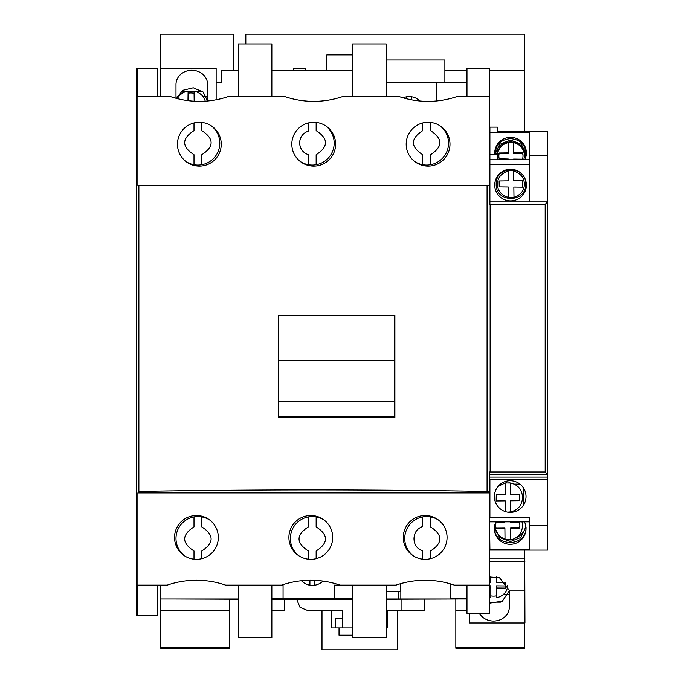 <?xml version="1.0" encoding="UTF-8"?>
<svg xmlns="http://www.w3.org/2000/svg" width="684" height="684" viewBox="0 0 684 684"><rect width="100%" height="100%" fill="white"/><g stroke="black" fill="none" stroke-linecap="round" stroke-linejoin="round"><path stroke-width="1.03" d="M305.697 70.452L305.697 68.272L293.53 68.272L293.53 70.452M489.607 70.461L524.705 70.461L524.705 34.2L245.83 34.2L245.83 43.93M326.867 70.452L326.867 54.882L352.628 54.882M386.203 610.923L401.081 610.923L401.081 599.244M352.628 627.955L342.684 627.955L342.684 610.923L308.612 610.923L300.011 607.358L296.651 599.244M160.663 68.349L160.663 34.2L233.663 34.2L233.663 70.443M524.705 622.987L524.705 648.235L455.835 648.235L455.835 599.244M160.663 585.128L160.663 598.996L238.271 598.996M524.705 550.081L524.944 622.987L469.703 622.987L469.703 613.351M524.705 70.461L524.705 131.533M489.607 602.168L500.466 602.168M508.289 594.558L503.27 594.558M489.607 603.16L502.372 601.176L509.298 590.719M489.607 577.022L499.414 577.647L509.221 590.172L509.375 606.845A15.817 14.219 180 0 1 497.277 620.67A15.817 14.219 180 0 1 479.484 613.351M509.221 590.172L524.944 590.172M489.607 561.265L524.944 561.265M489.607 558.153L524.944 558.153M330.757 598.756L271.856 598.996M466.984 598.996L386.203 598.996M400.841 583.606L400.841 598.996M352.628 598.996L330.757 598.996M461.922 598.996L386.203 599.244M352.628 599.244L271.856 599.244M238.271 599.244L172.342 598.996M400.337 583.751L400.337 591.455L386.203 591.455M398.165 591.455L398.165 598.996M450.722 583.965L450.722 598.756L466.984 598.756M466.984 585.128L466.984 613.351L489.607 613.351L489.607 585.128L454.373 585.128A90.04 90.04 0 0 0 395.976 585.128L340.008 585.128A90.04 90.04 0 0 0 281.603 585.128L225.634 585.128A90.04 90.04 0 0 0 167.229 585.128L137.886 585.128L137.886 492.942L138.878 491.411C254.961 489.419 371.027 489.428 487.076 491.445L489.607 491.445L489.607 471.977L545.191 471.977L547.627 474.422L547.627 131.533L497.396 131.533L497.396 127.156L489.607 127.156L489.607 96.495L457.245 96.495A90.04 90.04 0 0 0 457.28 96.487M352.628 585.128L352.628 637.685L386.203 637.685L386.203 585.128M489.607 585.128L489.607 491.445M489.607 549.115L529.519 549.115L529.519 517.232L489.906 517.232L489.906 479.518L547.627 479.518L547.627 525.748L529.519 525.748M489.607 525.748L489.906 549.115M495.96 521.858A15.817 15.664 180 0 0 510.221 544.293A15.817 15.664 180 0 0 524.483 521.858M504.852 522.234L496.182 522.106A12.107 11.987 180 0 0 496.037 528.552L504.912 528.467L505.014 539.086A15.817 15.664 180 0 0 510.238 539.958L510.238 539.283A14.723 14.578 180 0 0 510.786 539.18M494.558 526.458A15.817 15.664 180 0 0 505.014 539.086L504.912 528.467M522.251 521.858A14.723 14.578 0 0 1 522.49 524.431L522.49 525.586A14.723 14.578 180 0 0 521.995 521.858M510.606 521.858L510.615 522.319L519.447 522.456A12.107 11.987 180 0 1 519.549 528.322L510.674 528.416L510.794 539.856A14.723 14.578 180 0 0 522.49 525.586M519.549 528.322L519.549 527.646A12.107 11.987 180 0 0 519.866 525.244M510.674 528.416L510.674 527.732L519.549 527.646M494.404 526.996C493.532 547.585 526.911 547.585 526.039 526.996M515.813 537.795A15.817 15.664 180 0 0 525.791 525.885M494.481 527.133L499.662 537.513L510.221 541.6L520.78 537.513L525.97 527.133M496.037 528.552L496.037 527.877L504.912 527.791M495.669 525.244A12.107 11.987 180 0 0 496.037 527.877M505.963 539.377A14.723 14.578 180 0 0 510.238 539.283M529.519 521.858L489.607 521.858M501.517 484.135L500.414 484.135M517.617 508.451L518.746 507.306M511.649 483.229L508.853 482.767M506.904 482.759L503.458 483.391M520.028 484.135L514.197 484.135M498.08 486.418L505.228 482.964L510.589 482.998L510.563 494.66L519.558 494.797L519.66 500.714L510.555 500.808L510.529 511.906L510.555 500.808L519.66 500.714L519.558 494.797L510.563 494.66L510.589 482.998C518.147 484.87 522.14 489.693 522.542 497.473C522.106 505.245 518.104 510.059 510.529 511.906L507.733 512.154M510.136 512.367L510.751 511.854M505.228 482.964L505.211 494.583L496.302 494.446L496.156 500.962L505.194 500.868L505.177 511.538M510.221 480.732A15.817 15.817 0 0 0 494.404 496.55A15.817 15.817 0 0 0 510.221 512.367A15.817 15.817 0 0 0 526.039 496.55A15.817 15.817 0 0 0 510.221 480.732M496.156 500.962L505.194 500.868M505.211 494.583L496.293 494.446M489.607 550.081L547.627 550.081L547.627 525.748M529.519 550.081L529.519 549.115M547.627 479.518L547.627 474.422M547.627 155.875L529.519 155.875L529.519 131.533M529.519 201.908L529.519 155.875M547.627 201.908L489.906 201.908M489.906 127.156L489.906 204.345L545.191 204.379L547.627 201.951M545.191 204.379L545.191 471.977M547.627 474.525L489.607 474.525M547.627 477.09L489.607 477.09M489.906 185.313L487.076 185.313L487.076 491.445M489.607 492.942L138.014 492.942M196.436 515.531A21.897 21.897 0 0 0 174.531 537.427A21.897 21.897 0 0 0 196.436 559.332A21.897 21.897 0 0 0 218.333 537.427A21.897 21.897 0 0 0 196.436 515.531M310.801 515.531A21.897 21.897 0 0 0 288.904 537.427A21.897 21.897 0 0 0 310.801 559.332A21.897 21.897 0 0 0 332.706 537.427A21.897 21.897 0 0 0 310.801 515.531M425.174 515.531A21.897 21.897 0 0 0 403.269 537.427A21.897 21.897 0 0 0 425.174 559.332A21.897 21.897 0 0 0 447.071 537.427A21.897 21.897 0 0 0 425.174 515.531M137.886 585.128L137.116 585.128L137.116 615.788L157.5 615.788L157.5 585.128M238.271 585.128L238.271 637.685L271.856 637.685L271.856 585.128M352.628 598.756L283.065 598.756L283.065 585.128L281.603 585.128M340.008 585.128L334.168 585.128L334.168 598.756M283.065 598.756L271.856 598.756M160.415 96.495L160.415 68.349L216.144 68.349L216.144 99.778M216.144 82.867L221.496 82.867L221.496 70.443L238.271 70.443M271.856 70.443L352.628 70.452M444.882 70.461L466.984 70.461M444.882 82.867L444.882 59.995L386.203 59.995M386.203 82.867L466.984 82.867M489.906 132.508L529.519 132.508M526.312 154.447L521.353 144.315L510.563 140.023L499.782 144.307L494.814 154.413A15.817 15.664 180 0 1 510.563 137.33A15.817 15.664 -0 0 1 524.825 159.765M526.21 155.294A15.817 15.664 -0 0 0 495.079 154.413M526.381 154.627C525.603 144.811 520.327 139.485 510.563 138.655C500.799 139.485 495.524 144.811 494.746 154.627M489.906 159.765L529.519 159.765M497.687 159.765L497.687 154.413L489.906 154.413M525.645 157.705A14.723 14.578 -0 0 0 520.704 146.496L519.857 145.752A13.449 13.321 -0 0 0 513.616 142.665L513.607 153.507L522.644 153.404A12.107 11.987 -0 0 1 523.029 156.055M513.616 142.828A13.962 13.825 -0 0 0 508.263 142.819L508.263 142.657A13.449 13.321 -0 0 0 501.996 145.752L501.158 146.496A14.723 14.578 -0 0 0 496.516 154.413M523.739 159.765A13.449 13.321 180 0 0 524.38 155.721A13.449 13.321 -0 0 0 519.857 145.752M501.996 145.752A13.449 13.321 -0 0 0 497.542 154.413M508.246 159.663L508.246 158.987L499.252 158.859A12.107 11.987 -0 0 1 499.14 152.994L499.14 153.669A12.107 11.987 -0 0 0 498.833 156.055M508.263 142.819L508.255 153.567L499.14 153.669M508.263 142.657L508.255 152.891L499.14 152.994M498.114 159.765A13.449 13.321 180 0 1 497.687 158.064M513.599 159.765L513.599 159.056L522.516 159.175A12.107 11.987 -0 0 0 522.644 152.72L513.607 152.831M508.255 152.891L508.255 153.567M522.644 152.72L522.644 153.404M489.906 164.391L529.519 164.391M510.563 169.256A15.817 15.817 0 0 0 494.746 185.073A15.817 15.817 0 0 0 510.563 200.891A15.817 15.817 0 0 0 526.381 185.073A15.817 15.817 0 0 0 510.563 169.256M525.654 184.193C526.441 165.22 495.378 165.254 496.208 184.218C495.413 203.182 526.475 203.157 525.654 184.193L524.371 184.193C524.226 177.678 520.652 173.3 513.641 171.06L513.769 180.773L522.644 180.653L522.525 187.16L513.855 187.057L513.992 197.274C520.798 194.923 524.26 190.562 524.371 184.193M523.363 487.743L523.363 505.356M508.238 170.615L508.238 171.051C501.192 173.317 497.61 177.703 497.482 184.218C497.627 190.742 501.218 195.12 508.263 197.36L508.255 186.988L499.252 186.886L499.14 180.961L508.246 180.841L508.238 170.615L513.633 170.615M514 197.685L508.263 197.77M137.116 615.788L136.373 615.788L136.373 68.272L137.116 68.272L137.116 96.495L137.886 96.495L137.886 185.313L487.076 185.313M138.878 185.313L138.878 491.411M394.899 315.589L394.899 417.454L394.659 318.513M278.585 417.454L278.585 416.334L278.585 417.454L394.899 417.454M137.116 68.272L157.5 68.272L157.5 96.495M207.628 100.975L207.628 84.491A15.817 14.219 0 0 0 191.811 70.264A15.817 14.219 0 0 0 175.993 84.491L175.993 98.282M202.541 91.511L195.53 91.511M194.051 91.511L188.1 91.511M186.176 91.511L181.08 91.511M207.594 100.984L203.131 92.024L193.264 87.791L182.705 90.331L176.489 98.41M177.062 96.829L178.515 96.829M203.182 96.829L206.559 96.829M194.162 101.206L194.051 91.143A14.723 13.235 0 0 1 205.217 101.172M194.051 93.272A14.723 13.235 0 0 0 188.1 93.186L188.1 91.058A14.723 13.235 0 0 0 177.412 98.65M188.1 93.186L187.997 100.642M194.196 101.215L194.051 91.143M188.1 91.058L187.972 100.642M238.271 96.495L238.271 43.93L271.856 43.93L271.856 96.495M457.245 96.495A90.04 90.04 0 0 1 398.858 96.495L342.889 96.495A90.04 90.04 0 0 0 342.915 96.487A90.04 90.04 0 0 1 284.51 96.495L228.542 96.495A90.04 90.04 0 0 0 228.55 96.495A90.04 90.04 0 0 1 170.154 96.495L137.886 96.495M386.203 96.495L386.203 43.93L352.628 43.93L352.628 96.495M199.352 122.291A21.897 21.897 0 0 0 177.455 144.187A21.897 21.897 0 0 0 199.352 166.092A21.897 21.897 0 0 0 221.257 144.187A21.897 21.897 0 0 0 199.352 122.291M313.725 122.291A21.897 21.897 0 0 0 291.82 144.187A21.897 21.897 0 0 0 313.725 166.092A21.897 21.897 0 0 0 335.622 144.187A21.897 21.897 0 0 0 313.725 122.291M428.099 122.291A21.897 21.897 0 0 0 406.193 144.187A21.897 21.897 0 0 0 428.099 166.092A21.897 21.897 0 0 0 449.995 144.187A21.897 21.897 0 0 0 428.099 122.291M466.984 96.495L466.984 68.272L489.607 68.272L489.607 96.495M436.366 82.867L436.366 100.975M419.856 100.984A15.091 15.091 0 0 0 403.175 97.855M411.802 99.881L411.802 96.82M406.629 96.82L406.629 98.77M201.789 122.427A21.897 21.897 0 0 0 194 122.958L194 130.661C181.568 138.681 181.568 146.701 194 154.721L194 164.707A21.897 21.897 0 0 0 201.789 164.707L201.789 154.721C214.212 146.701 214.212 138.681 201.789 130.661L201.789 122.427M185.971 161.527A21.897 21.897 0 0 0 194 164.707M201.789 164.707A21.897 21.897 0 0 0 211.27 125.822M308.373 122.958L308.373 131.097C302.867 133.123 299.951 137.056 299.609 142.905C299.951 148.761 302.867 152.694 308.373 154.721L308.373 164.707A21.897 21.897 0 0 0 325.644 125.822M300.344 161.527A21.897 21.897 0 0 0 308.373 164.707M316.153 122.427L316.153 130.661C328.585 138.681 328.585 146.701 316.153 154.721L316.153 164.707M430.527 164.707L430.527 154.721C442.958 146.701 442.958 138.681 430.527 130.661L430.527 122.427A21.897 21.897 0 0 0 422.738 122.958L422.738 130.661C410.314 138.681 410.314 146.701 422.738 154.721L422.738 164.707A21.897 21.897 0 0 0 440.017 125.822M414.718 161.527A21.897 21.897 0 0 0 422.738 164.707M413.256 555.801A21.897 21.897 0 0 0 422.738 559.196L422.738 550.962C417.06 548.85 414.145 544.763 413.982 538.71C414.145 532.656 417.06 528.578 422.738 526.466L422.738 516.916A21.897 21.897 0 0 0 413.256 555.801M438.555 520.096A21.897 21.897 0 0 0 422.738 516.916M430.527 558.666L430.527 550.962C442.958 542.942 442.958 534.914 430.527 526.894L430.527 516.916M308.373 516.916A21.897 21.897 0 0 0 298.882 555.801A21.897 21.897 0 0 0 316.153 558.666L316.153 550.962C328.585 542.942 328.585 534.914 316.153 526.894L316.153 516.916A21.897 21.897 0 0 0 308.373 516.916L308.373 526.894C295.941 534.914 295.941 542.942 308.373 550.962L308.373 559.196M324.182 520.096A21.897 21.897 0 0 0 316.153 516.916M209.817 520.096A21.897 21.897 0 0 0 176.617 533.272A21.897 21.897 0 0 0 184.509 555.801M201.789 558.666L201.789 550.962C214.212 542.942 214.212 534.914 201.789 526.894L201.789 516.916M194 516.916L194 526.894C181.568 534.914 181.568 542.942 194 550.962L194 559.196M278.585 416.334L394.659 416.334L278.585 416.334L278.585 401.628L394.659 401.628L394.659 416.334M394.659 401.628L394.659 360.254L278.585 360.254L394.659 360.254L394.659 315.401L278.585 315.401L278.585 401.628M386.203 627.955L387.7 627.955L387.7 610.923M331.731 610.923L331.731 627.955L342.684 627.955M397.43 610.923L397.43 649.8L322.002 649.8L322.002 610.923M339.033 627.955L339.033 635.197L352.628 635.197M229.525 647.423L160.663 647.423L160.663 648.235L229.525 648.235L229.525 599.244M271.856 610.923L284.279 610.923L284.279 599.244M524.705 647.423L455.835 647.423M401.081 610.923L424.2 610.923L424.2 599.244M466.984 610.923L455.835 610.923M229.525 610.923L160.663 610.923L160.663 598.996M160.663 647.423L160.663 610.923M342.684 618.216L335.382 618.216L335.382 627.955M386.203 618.216L387.7 618.216M301.439 580.75A15.091 15.091 0 0 0 322.933 581.084M309.912 580.263L309.912 585.222M314.777 585.222L314.777 580.348M489.607 597.534A14.099 12.671 180 0 0 490.83 597.807L490.83 595.901A14.355 12.902 180 0 0 496.293 595.901M496.285 576.757L496.285 582.341L505.143 582.229A12.107 10.876 180 0 1 505.656 585.376A12.107 10.876 180 0 1 505.271 588.086L496.293 587.992L496.302 597.799A14.099 12.671 180 0 0 507.571 586.735A14.099 12.671 180 0 0 507.648 585.367A14.099 12.671 0 0 0 507.648 585.153M489.607 585.786L490.821 585.803L490.83 595.901M490.813 582.409L490.813 576.766L490.813 582.409L489.607 582.417M496.293 587.992L496.293 585.855L505.271 585.949A12.107 10.876 180 0 0 505.596 584.307M490.83 597.807L490.821 585.803M489.607 587.924L490.821 587.932M505.271 588.086L505.271 585.949M490.146 204.345L490.146 471.977M489.607 492.181L138.553 492.181M514.265 510.717L514.265 511.846M496.208 184.218L497.482 184.218M507.571 586.735L507.742 585.324"/></g></svg>
